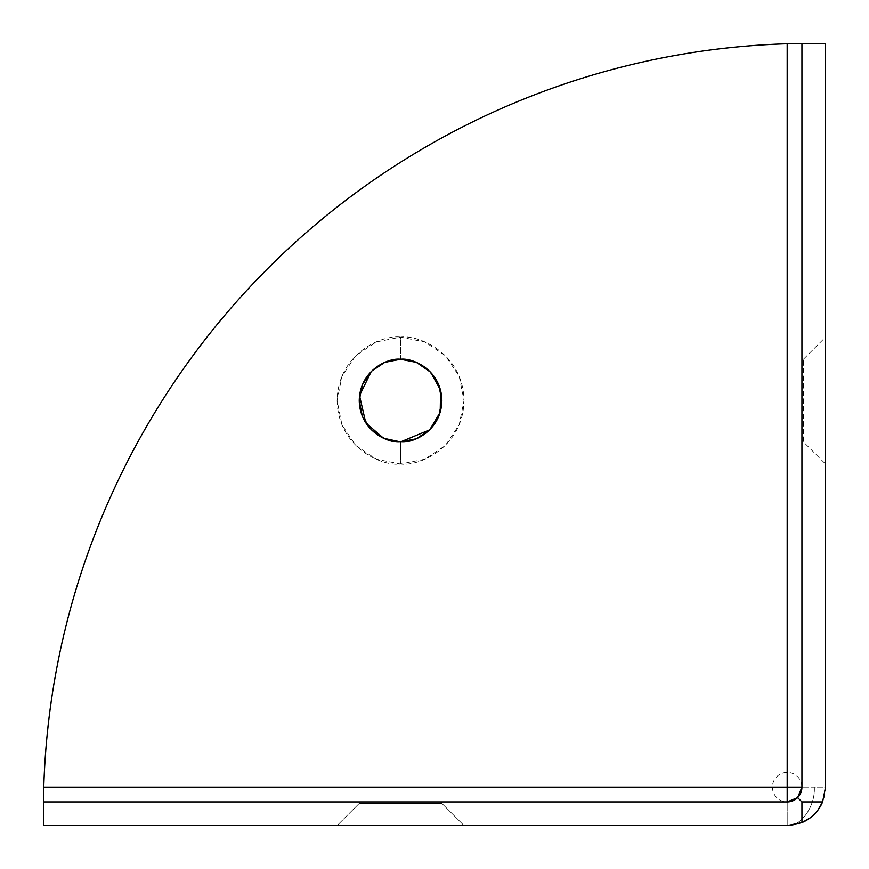 <?xml version="1.0" encoding="UTF-8"?>
<svg xmlns="http://www.w3.org/2000/svg" width="869" height="869" viewBox="0 0 869 869"><rect width="100%" height="100%" fill="white"/><g stroke="black" fill="none" stroke-linecap="round" stroke-linejoin="round"><path stroke-width="0.65" stroke-dasharray="4.34 3.26" d="M359.245 803.412L359.245 801.935L441.876 801.935L441.876 803.412L359.245 803.412L441.876 803.412L464.013 825.55L337.107 825.55L359.245 803.412L337.107 825.55L464.013 825.55L341.941 825.55L464.013 825.55L441.876 803.412L359.245 803.412L441.876 803.412L441.876 801.935L359.245 801.935L441.876 801.935L359.245 801.935L359.245 803.412M803.412 359.245L825.55 337.107L825.55 464.013L803.412 441.876L803.412 359.245L803.412 441.876L801.935 441.876L801.935 359.245L803.412 359.245L801.935 359.245L801.935 441.876L801.935 359.245L801.935 441.876L803.412 441.876L803.412 359.245L803.412 441.876L825.55 464.013L825.55 337.107L825.55 459.18L825.55 337.107L803.412 359.245M400.555 359.245L400.555 337.107C382.002 334.554 337.976 353.596 337.107 400.555C337.976 447.524 382.002 466.566 400.555 464.013L400.555 441.876C388.476 443.538 359.809 431.143 359.245 400.555C359.809 369.977 388.476 357.583 400.555 359.245C412.645 357.583 441.311 369.977 441.876 400.555C441.311 431.143 412.645 443.538 400.555 441.876L400.555 464.013L376.277 459.18L355.693 445.428L341.941 424.843L337.107 400.555L341.941 376.277L355.693 355.693L376.277 341.941L400.555 337.107L424.843 341.941L445.428 355.693L459.18 376.277L464.013 400.555L459.18 424.843L445.428 445.428L424.843 459.18L400.555 464.013C419.119 466.566 463.144 447.524 464.013 400.555C463.144 353.596 419.119 334.554 400.555 337.107L400.642 359.245M787.184 43.765L787.184 825.55C800.61 827.266 815.524 806.16 814.307 787.184L825.55 787.184L825.55 43.765L825.55 787.184L787.184 787.184L814.307 787.184C815.524 806.16 800.61 827.266 787.184 825.55L787.184 787.184L43.765 787.184L787.184 787.184L787.184 43.765A767.349 767.349 0 0 0 43.765 787.184C45.242 738.802 51.26 690.996 61.786 643.744C72.323 596.503 87.193 550.674 106.398 506.247C125.614 461.819 148.816 419.586 176.016 379.547C203.216 339.507 233.924 302.379 268.152 268.152C302.379 233.924 339.507 203.216 379.547 176.016C419.586 148.816 461.819 125.614 506.247 106.398C550.674 87.193 596.503 72.323 643.744 61.786C690.996 51.26 738.802 45.242 787.184 43.765L787.64 43.743M802.098 822.53L787.184 825.55L43.765 825.55L787.184 825.55A38.366 38.366 0 0 0 825.55 787.184L822.53 802.098M43.765 801.935L787.184 801.935L43.765 801.935M801.935 787.184L801.935 43.765L801.935 787.184C801.001 796.08 796.08 801.001 787.184 801.935M822.595 43.45L801.935 43.45L822.595 43.45M43.472 800.403L43.45 801.935L43.472 800.403M797.623 797.623A14.751 14.751 0 0 1 772.932 791.007A14.751 14.751 0 0 1 791.007 772.932A14.751 14.751 0 0 1 797.623 797.623M43.45 822.595L43.45 801.935M817.696 810.44L810.44 817.696"/><path stroke-width="1.3" d="M384.75 362.384L400.555 359.245L416.37 362.384L429.775 371.345L438.736 384.75L441.876 400.555L438.736 416.37L429.775 429.775L416.37 438.736L400.555 441.876L384.75 438.736L371.345 429.775L362.384 416.37L359.245 400.555L362.384 384.75L371.345 371.345L384.75 362.384L371.345 371.345L359.538 395.58L365.773 422.855L383.598 438.237L400.555 441.876C388.476 443.538 359.809 431.143 359.245 400.555C359.809 369.977 388.476 357.583 400.555 359.245L384.826 362.351M43.45 801.935L43.765 825.55L787.184 825.55L801.935 822.595A38.366 38.366 0 0 0 822.595 801.935L825.55 787.184L825.55 43.765L791.485 43.646M43.45 822.595L43.765 825.55L787.184 825.55L801.935 822.595L801.935 801.935L797.623 797.623A14.751 14.751 0 0 1 787.184 801.935L43.765 801.935L43.515 797.623L43.765 787.184L787.184 787.184L787.184 43.765C738.802 45.242 690.996 51.26 643.744 61.786C596.503 72.323 550.674 87.193 506.247 106.398C461.819 125.614 419.586 148.816 379.547 176.016C339.507 203.216 302.379 233.924 268.152 268.152C233.924 302.379 203.216 339.507 176.016 379.547C148.816 419.586 125.614 461.819 106.398 506.247C87.193 550.674 72.323 596.503 61.786 643.744C51.26 690.996 45.242 738.802 43.765 787.184A767.349 767.349 0 0 1 787.184 43.765L801.935 43.45L797.623 43.515L801.935 43.765L801.935 787.184L797.623 797.623L801.935 801.935L822.595 801.935A38.366 38.366 0 0 1 801.935 822.595L801.935 801.935L822.595 801.935L825.55 787.184L825.55 43.765L822.595 43.45L787.184 43.765L801.935 43.765L801.935 787.184A14.751 14.751 0 0 1 797.623 797.623L787.184 801.935L43.765 801.935L43.765 787.184L801.935 787.184L797.623 797.623L787.184 801.935L787.184 787.184L801.935 787.184M43.743 787.64L43.472 800.403L43.743 787.64M787.184 801.935L787.184 43.765M822.53 802.098L817.696 810.44M810.44 817.696L802.098 822.53M400.555 359.245C412.645 357.583 441.311 369.977 441.876 400.555C441.311 431.143 412.645 443.538 400.555 441.876L429.775 429.775L440.203 412.199L440.572 390.268L430.633 372.225L416.425 362.406M416.37 362.384L400.642 359.245"/></g></svg>
